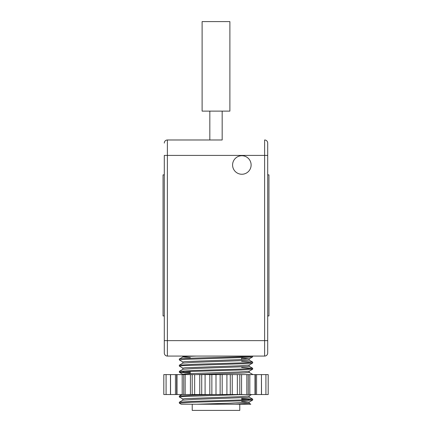 <?xml version="1.0" encoding="UTF-8"?>
<svg xmlns="http://www.w3.org/2000/svg" width="432" height="432" viewBox="0 0 432 432"><rect width="100%" height="100%" fill="white"/><g stroke="black" fill="none" stroke-linecap="round" stroke-linejoin="round"><path stroke-width="0.65" d="M182.887 361.994L179.356 359.948L179.312 359.035M179.312 359.905L185.209 359.343L246.24 357.41L252.461 356.929L252.688 356.071M252.358 356.071C248.778 357.053 176.969 358.042 179.312 359.024L182.844 356.989C183.109 356.681 187.585 356.373 196.274 356.071M179.312 366.066L179.35 365.153L182.887 363.112L193.455 362.351L246.71 360.455L249.151 360.072L249.156 358.857L241.623 358.182M182.887 368.167L179.312 366.082L183.335 365.618L243.961 363.685L251.861 363.204L252.682 362.993L252.688 362.113L243.405 362.826L194.384 364.273L179.35 365.153M241.623 361.33L252.682 362.113M190.377 373.037L179.356 372.298L179.356 371.326L182.887 369.284L193.466 368.528L246.715 366.628L249.156 366.25L249.156 365.056M179.312 372.254L192.11 371.407L241.391 369.959L252.682 369.166L252.688 368.285L240.775 369.101L191.473 370.548L179.356 371.326M241.623 367.502L252.682 368.285M182.936 371.812L190.377 372.157M249.113 372.373L252.65 374.414L252.353 374.593M179.312 396.938L179.312 396.079M182.887 399.038L179.312 396.949L183.011 396.506L244.458 394.535M215.698 394.535L193.806 395.161L179.312 396.068M249.113 403.24L250.819 404.228L181.181 404.228L179.356 403.169L179.312 402.241L182.893 400.156L193.466 399.395L246.715 397.499L249.156 397.116L249.156 395.923M179.312 403.121L191.565 402.295L240.867 400.847L252.682 400.037L252.688 399.157L240.235 399.989L190.939 401.436L179.356 402.197M249.064 399.595L241.623 399.254M241.623 398.374L252.682 399.157M182.844 356.962L182.844 356.071M182.844 363.134L182.844 361.946L185.29 361.562L238.507 359.667L249.156 358.857M190.377 357.664L182.844 356.989M182.844 369.311L182.844 368.118L185.285 367.74L238.513 365.839L249.107 365.083L252.644 363.037M182.844 374.593L182.844 374.29L185.285 373.912L192.256 373.534L238.529 372.011L249.107 371.255L252.644 369.214M196.274 374.593L244.231 372.962L249.156 372.422L249.156 371.228M182.844 400.183L182.844 398.984L185.285 398.606L238.513 396.711L249.107 395.95L251.559 394.535M251.116 164.986A9.261 9.261 0 0 1 237.222 173.011A9.261 9.261 0 0 1 237.222 156.967A9.261 9.261 0 0 1 251.116 164.986M222.172 111.121L222.172 139.984L167.378 139.984L209.828 139.984L209.828 111.121M164.295 155.417L164.295 352.982A3.089 3.089 0 0 0 167.378 356.071L264.622 356.071A3.089 3.089 0 0 0 267.705 352.982L267.705 143.073L267.705 155.417L264.622 155.417L264.622 356.071A3.089 3.089 0 0 0 267.705 352.982L267.705 340.637L167.378 340.637L167.378 155.417L164.295 155.417M167.378 139.984A3.089 3.089 0 0 0 164.295 143.073A3.089 3.089 0 0 1 167.378 139.984L167.378 155.417L264.622 155.417L264.622 139.984A3.089 3.089 0 0 1 267.705 143.073A3.089 3.089 0 0 0 264.622 139.984A3.089 3.089 0 0 1 267.705 143.073M196.749 404.228L230.429 403.175L249.107 402.122L241.623 401.398M181.181 404.228L235.251 404.228L249.156 403.277M267.705 174.868L268.942 174.868L268.942 315.938L267.705 315.938M164.295 315.938L163.058 315.938L163.058 174.868L164.295 174.868M229.889 111.121L202.111 111.121L202.111 21.6L229.889 21.6L229.889 111.121M239.771 404.228L239.771 410.4L192.229 410.4L192.229 404.228M222.183 374.593L226.913 374.593L226.913 394.535L222.183 394.535L222.183 374.593L220.142 374.593L220.142 394.535L163.809 394.535L163.809 374.593L166.088 374.593L166.088 394.535M222.183 394.535L220.142 394.535M232.238 374.593L237.346 374.593L237.346 394.535L232.238 394.535L232.238 374.593L226.913 374.593M230.283 374.593L230.283 394.535L226.913 394.535M232.238 394.535L230.283 394.535M241.58 374.593L246.845 374.593L246.845 394.535L241.58 394.535L241.58 374.593L237.346 374.593M239.803 374.593L239.803 394.535L237.346 394.535M241.58 394.535L239.803 394.535M249.804 374.593L254.999 374.593L254.999 394.535L249.804 394.535L249.804 374.593L246.845 374.593M248.281 374.593L248.281 394.535L246.845 394.535M249.804 394.535L248.281 394.535M256.554 374.593L261.446 374.593L261.446 394.535L256.554 394.535L256.554 374.593L254.999 374.593M255.344 374.593L255.344 394.535L254.999 394.535M256.554 394.535L255.344 394.535M261.527 374.593L265.912 374.593L265.912 394.535L261.527 394.535L261.446 374.593M265.912 374.593L268.191 374.593L268.191 394.535L265.912 394.535M176.656 394.535L176.656 374.593L166.088 374.593M170.473 374.593L170.473 394.535M170.554 374.593L170.554 394.535M175.446 374.593L175.446 394.535M176.656 374.593L177.001 374.593L177.001 394.535M183.719 394.535L183.719 374.593L177.001 374.593M182.196 374.593L182.196 394.535M183.719 374.593L185.155 374.593L185.155 394.535M192.197 394.535L192.197 374.593L185.155 374.593M190.42 374.593L190.42 394.535M192.197 374.593L194.654 374.593L194.654 394.535M201.717 394.535L201.717 374.593L194.654 374.593M199.762 374.593L199.762 394.535M201.717 374.593L205.087 374.593L205.087 394.535M211.858 394.535L211.858 374.593L205.087 374.593M209.817 374.593L209.817 394.535M211.858 374.593L216 374.593L216 394.535M220.142 374.593L216 374.593M167.378 356.071L167.378 340.637L164.295 340.637M249.113 358.906L252.644 356.864M182.887 374.344L179.356 372.298M249.107 402.122L252.644 400.081M249.156 403.294L249.156 402.073M252.644 362.065L249.107 360.023M252.644 368.242L249.113 366.196M179.35 396.025L181.931 394.535M252.644 399.109L249.113 397.067M241.623 359.532L241.623 357.604"/></g></svg>

